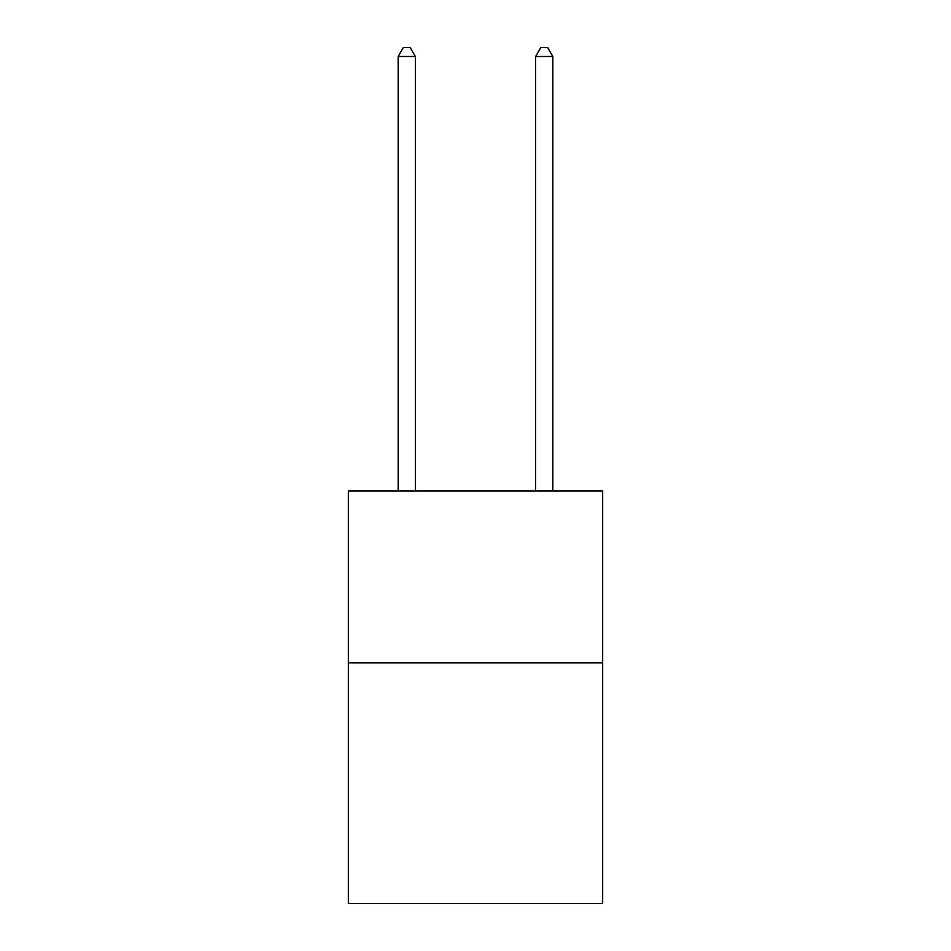 <?xml version="1.0" encoding="UTF-8"?>
<svg xmlns="http://www.w3.org/2000/svg" width="951" height="951" viewBox="0 0 951 951"><rect width="100%" height="100%" fill="white"/><g stroke="black" fill="none" stroke-linecap="round" stroke-linejoin="round"><path stroke-width="1.43" d="M602.661 662.871L602.661 903.45L348.339 903.45L348.339 491.037L602.661 491.037L602.661 662.871L348.339 662.871M415.361 491.037L415.361 56.489L398.172 56.489L398.172 491.037M398.172 56.489L403.331 47.55L410.202 47.55L415.361 56.489M552.828 491.037L552.828 56.489L535.639 56.489L535.639 491.037M535.639 56.489L540.798 47.55L547.669 47.55L552.828 56.489"/></g></svg>
